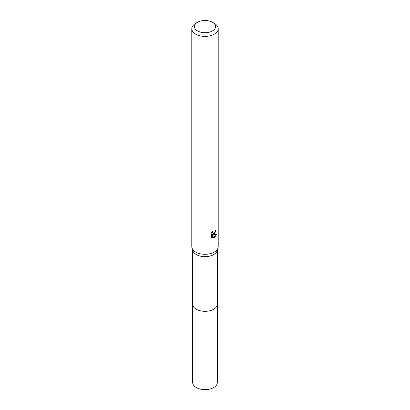 <?xml version="1.0" encoding="UTF-8"?>
<svg xmlns="http://www.w3.org/2000/svg" width="410" height="410" viewBox="0 0 410 410"><rect width="100%" height="100%" fill="white"/><g stroke="black" fill="none" stroke-linecap="round" stroke-linejoin="round"><path stroke-width="0.61" d="M212.472 22.289L214.343 23.365A13.212 7.626 180 0 1 218.212 28.761L218.212 246.666A13.212 7.626 180 0 1 218.002 248.019L217.131 250.807A12.326 7.119 180 0 1 213.718 254.574A12.326 7.119 180 0 1 201.315 256.332A12.326 7.119 180 0 1 192.869 250.807L191.998 248.019A13.212 7.626 180 0 1 191.788 246.666L191.788 28.761A13.212 7.626 180 0 1 195.657 23.365L197.528 22.289A10.568 6.104 180 0 1 212.472 22.289A10.568 6.104 180 0 1 212.472 30.919A10.568 6.104 180 0 1 197.528 30.919A10.568 6.104 180 0 1 197.528 22.289L195.657 23.365M217.326 304.01A12.331 7.119 180 0 1 217.331 304.199A12.326 7.119 180 0 1 213.718 309.232A12.326 7.119 180 0 1 200.285 310.775A12.326 7.119 180 0 1 192.674 304.199A12.331 7.119 180 0 1 192.674 304.01M218.002 248.019A13.212 7.626 180 0 1 214.343 252.058A13.212 7.626 180 0 1 201.054 253.944A13.212 7.626 180 0 1 191.998 248.019M214.343 234.079L213.077 234.556L216.695 234.325L214.343 237.749L213.718 238.01L212.349 234.592L212.349 238.041L211.145 237.334L211.145 233.08L212.534 231.358L212.344 232.203L212.857 233.213L214.343 232.936L215.434 230.528A13.212 7.626 0 0 0 216.239 229.861L214.343 234.079M218.212 28.761A13.212 7.626 180 0 1 214.343 34.153A13.212 7.626 180 0 1 199.942 35.808A13.212 7.626 180 0 1 191.788 28.761M214.901 232.285L212.447 234.192L213.077 234.556M213.518 237.492L215.87 234.489M211.406 237.574L211.714 237.672L211.714 234.228L212.349 234.592M211.714 237.677L212.349 238.041M215.399 230.973L215.506 230.471M212.862 233.213L211.76 232.209M192.669 304.199A12.331 7.119 180 0 0 196.282 309.232A12.331 7.119 180 0 0 209.72 310.775A12.331 7.119 180 0 0 217.331 304.199L217.331 382.52A12.331 7.119 180 0 1 209.72 389.095A12.331 7.119 180 0 1 196.282 387.553A12.331 7.119 180 0 1 192.669 382.52L192.674 250.177M217.326 304.199L217.326 250.177"/></g></svg>
